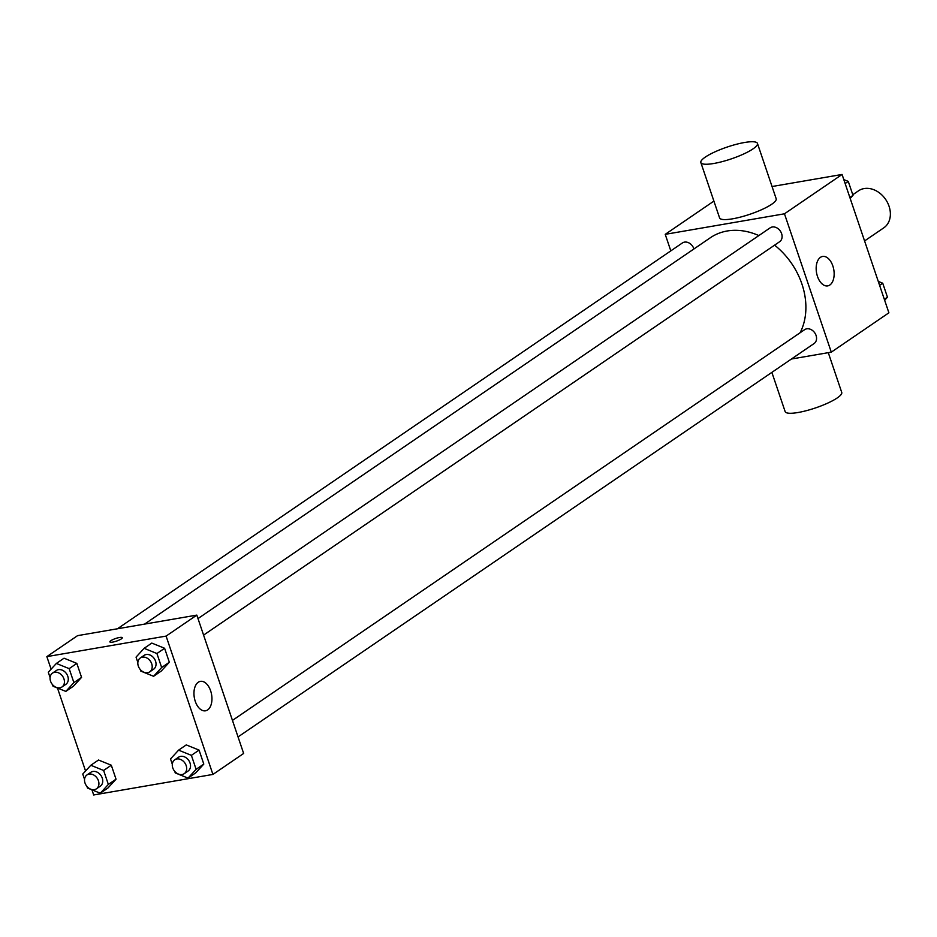 <?xml version="1.0" encoding="UTF-8"?>
<svg xmlns="http://www.w3.org/2000/svg" width="937" height="937" viewBox="0 0 937 937"><rect width="100%" height="100%" fill="white"/><g stroke="black" fill="none" stroke-linecap="round" stroke-linejoin="round"><path stroke-width="1.41" d="M864.582 240.938L883.802 227.82A22.406 17.534 -124.3 0 0 887.585 202.732A22.406 17.534 -124.3 0 0 864.137 188.56A22.406 17.534 -124.3 0 0 858.526 190.808L852.775 194.732M772.041 186.522L842.07 174.458L888.897 312.806L831.295 352.148L791.437 359.012M670.81 250.87L665.223 234.344L713.9 201.092M758.853 235.574A67.218 52.589 -124.3 0 0 727.182 230.994A67.218 52.589 -124.3 0 0 710.351 237.74L144.567 624.112M800.116 332.752A67.218 52.589 -124.3 0 0 774.594 245.154M665.223 234.344L784.468 213.8L831.295 352.148M238.057 736.915L814.101 343.528A8.398 6.571 -124.3 0 0 815.518 334.134A8.398 6.571 -124.3 0 0 806.734 328.828A8.398 6.571 -124.3 0 0 804.637 329.66L232.458 720.401M693.919 248.961A8.398 6.571 -124.3 0 0 684.514 242.121A8.398 6.571 -124.3 0 0 682.405 242.952L117.43 628.774M198 618.584L770.167 227.843A8.398 6.571 55.7 0 1 780.334 231.076A8.398 6.571 55.7 0 1 779.643 241.711L203.587 635.099M784.468 213.8L842.07 174.458M820.472 257.335A14.933 8.761 -99.8 0 1 822.627 256.457A14.933 8.761 -99.8 0 1 833.789 269.692A14.933 8.761 -99.8 0 1 827.699 285.89A14.933 8.761 -99.8 0 1 816.935 274.564A14.933 8.761 -99.8 0 1 820.472 257.335M757.447 143.42L776.187 198.761A29.879 6.266 161.3 0 1 762.343 209.361A29.879 6.266 161.3 0 1 732.523 218.825A29.879 6.266 161.3 0 1 719.593 217.911L700.853 162.581A29.879 6.266 161.3 0 1 727.147 147.062A29.879 6.266 161.3 0 1 757.447 143.42A29.879 6.266 161.3 0 1 743.615 154.019A29.879 6.266 161.3 0 1 713.795 163.483A29.879 6.266 161.3 0 1 700.853 162.581M771.865 372.376L785.147 411.601A29.879 6.266 -18.7 0 0 815.448 407.946A29.879 6.266 -18.7 0 0 841.742 392.439L828.285 352.663M51.102 669.17L46.85 656.626L77.572 635.649L196.817 615.105L243.643 753.453L212.922 774.43L93.677 794.974L91.943 789.832M85.56 770.999L57.473 688.016M172.314 764.241L170.522 758.935L178.592 750.15L186.264 744.903L199.066 750.104L203.797 764.077L195.728 772.861L188.044 778.108L175.254 772.92L174.715 771.327M50.083 677.533L48.291 672.227L56.361 663.443L64.044 658.196L76.834 663.396L81.566 677.369L73.508 686.153L65.824 691.401L53.022 686.212L52.484 684.619M46.85 656.626L166.095 636.094L212.922 774.43M84.553 779.35L82.761 774.056L90.819 765.271L98.502 760.024L111.304 765.213L116.036 779.186L107.966 787.982L100.282 793.217L87.481 788.029L86.942 786.436M137.844 662.424L136.052 657.118L144.122 648.334L151.806 643.087L164.607 648.275L169.339 662.26L161.269 671.044L153.586 676.291L140.784 671.091L140.245 669.498M166.095 636.094L196.817 615.105M198.269 682.253A14.933 8.761 -99.8 0 1 200.413 681.363A14.933 8.761 -99.8 0 1 211.586 694.598A14.933 8.761 -99.8 0 1 205.484 710.808A14.933 8.761 -99.8 0 1 194.72 699.482A14.933 8.761 -99.8 0 1 198.269 682.253M112.709 642.103A6.536 1.37 161.3 0 1 109.887 641.892A6.536 1.37 161.3 0 1 115.638 638.507A6.536 1.37 161.3 0 1 122.267 637.71A6.536 1.37 161.3 0 1 119.233 640.03A6.536 1.37 161.3 0 1 112.709 642.103M109.887 641.904A6.536 1.37 161.3 0 1 115.638 638.507A6.536 1.37 161.3 0 1 122.267 637.71M144.122 648.334L156.924 653.522L161.656 667.507L153.586 676.291M149.744 671.864L153.586 669.241A8.398 6.571 -124.3 0 0 155.003 659.847A8.398 6.571 -124.3 0 0 146.219 654.53A8.398 6.571 -124.3 0 0 144.122 655.373L140.281 657.997A8.398 6.571 -124.3 0 0 139.59 668.631A8.398 6.571 -124.3 0 0 149.744 671.864A8.398 6.571 -124.3 0 0 151.162 662.471A8.398 6.571 -124.3 0 0 142.377 657.153A8.398 6.571 -124.3 0 0 140.281 657.997M151.806 643.087L164.607 648.275L169.339 662.26L161.269 671.044M156.924 653.522L164.607 648.275M161.656 667.507L169.339 662.26M178.592 750.15L191.382 755.351L196.114 769.324L188.044 778.108M184.214 773.681L188.056 771.069A8.398 6.571 -124.3 0 0 189.473 761.664A8.398 6.571 -124.3 0 0 180.689 756.358A8.398 6.571 -124.3 0 0 178.58 757.201L174.739 759.825A8.398 6.571 -124.3 0 0 174.048 770.46A8.398 6.571 -124.3 0 0 184.214 773.681A8.398 6.571 -124.3 0 0 185.631 764.287A8.398 6.571 -124.3 0 0 176.847 758.982A8.398 6.571 -124.3 0 0 174.739 759.825M186.264 744.903L199.066 750.104L203.797 764.077L195.728 772.861M191.382 755.351L199.066 750.104M196.114 769.324L203.797 764.077M56.361 663.443L69.162 668.643L73.894 682.616L65.824 691.401M61.983 686.973L65.824 684.361A8.398 6.571 -124.3 0 0 67.241 674.956A8.398 6.571 -124.3 0 0 58.457 669.65A8.398 6.571 -124.3 0 0 56.361 670.494L52.519 673.117A8.398 6.571 -124.3 0 0 51.828 683.752A8.398 6.571 -124.3 0 0 61.983 686.973A8.398 6.571 -124.3 0 0 63.4 677.58A8.398 6.571 -124.3 0 0 54.615 672.274A8.398 6.571 -124.3 0 0 52.519 673.117M64.044 658.196L76.834 663.396L81.566 677.369L73.508 686.153M69.162 668.643L76.834 663.396M73.894 682.616L81.566 677.369M90.819 765.271L103.62 770.46L108.352 784.433L100.282 793.217M96.452 788.802L100.294 786.178A8.398 6.571 -124.3 0 0 101.711 776.785A8.398 6.571 -124.3 0 0 92.927 771.467A8.398 6.571 -124.3 0 0 90.819 772.311L86.977 774.934A8.398 6.571 -124.3 0 0 86.286 785.569A8.398 6.571 -124.3 0 0 96.452 788.802A8.398 6.571 -124.3 0 0 97.87 779.397A8.398 6.571 -124.3 0 0 89.085 774.091A8.398 6.571 -124.3 0 0 86.977 774.934M98.502 760.024L111.304 765.213L116.036 779.186L107.966 787.982M103.62 770.46L111.304 765.213M108.352 784.433L116.036 779.186M843.815 179.599L848.266 181.403L852.998 195.376L850.187 198.433M845.151 183.535L848.266 181.403M849.882 197.508L852.998 195.376M878.274 281.416L882.736 283.22L887.456 297.205L884.657 300.262M879.609 285.352L882.736 283.22M884.341 299.336L887.456 297.205"/></g></svg>
